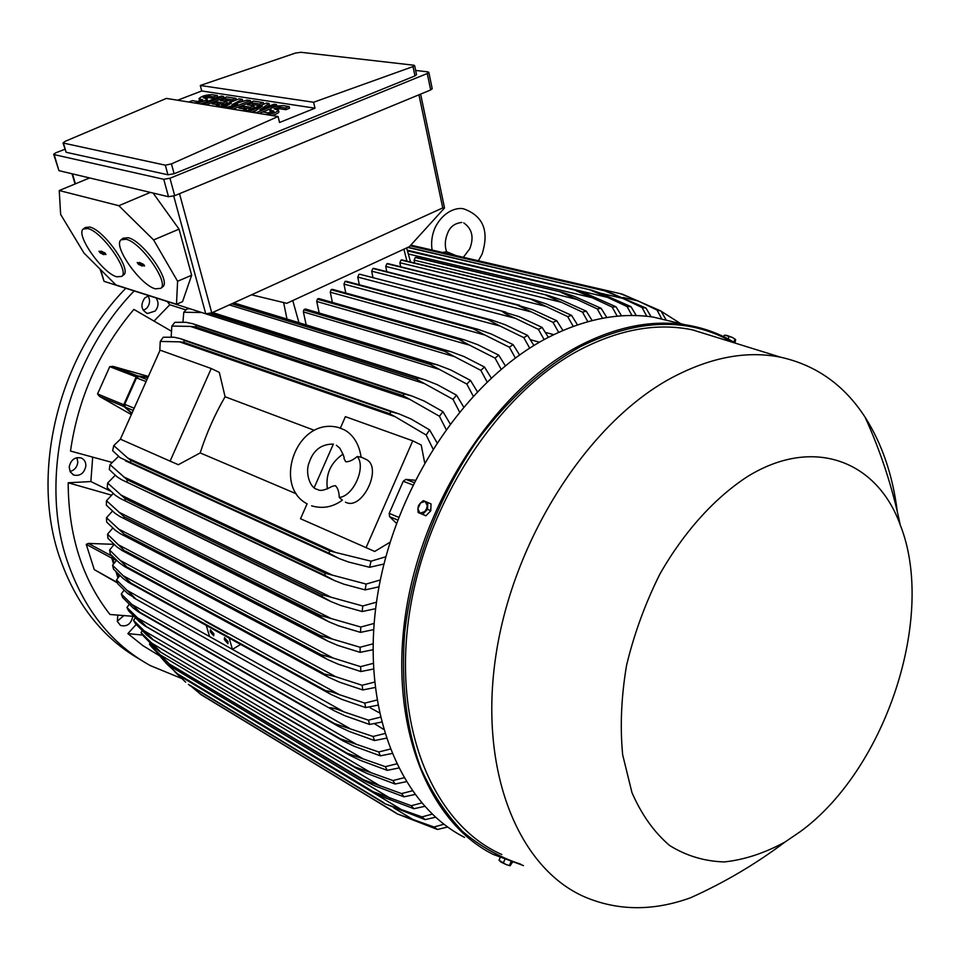 <?xml version="1.0" encoding="UTF-8"?>
<svg xmlns="http://www.w3.org/2000/svg" width="960" height="960" viewBox="0 0 960 960"><rect width="100%" height="100%" fill="white"/><g stroke="black" fill="none" stroke-linecap="round" stroke-linejoin="round"><path stroke-width="1.44" d="M446.136 253.296L443.376 252.312L446.556 251.688L455.988 255.588M661.176 311.268L680.76 323.7M69.192 466.944L70.236 471.9L73.74 475.044C80.148 476.304 84.192 473.328 85.848 466.128C85.968 462.18 84.42 459.456 81.204 457.968C74.832 456.792 70.824 459.78 69.192 466.944M134.172 290.952C66.42 360.528 38.304 476.34 67.236 561.012C83.892 609.48 111.636 644.364 150.468 665.664L181.488 678.408M148.812 295.62L144.744 298.02C140.232 304.92 141.168 310.08 147.552 313.488L155.136 311.064C158.664 306.648 158.94 302.268 155.976 297.912M92.688 457.272L90.864 481.548L68.184 482.772C68.388 535.332 82.32 579.228 109.98 614.484L133.644 616.356M171.348 331.152L133.872 309.408C99.408 350.292 78.276 397.512 70.488 451.044L112.068 462.42M167.244 301.512L169.788 304.752L154.128 320.952M136.164 624.492L127.884 633.612L142.992 645.696L159.24 655.62M117.792 615.252L117.324 621.456L120.492 625.44C127.02 626.988 131.136 623.94 132.816 616.308M70.032 471.528C74.508 470.256 77.1 467.184 77.808 462.3L76.932 457.656M125.772 288.276C58.344 357.336 30.456 472.356 59.364 556.572C75.516 603.516 102.264 637.728 139.596 659.196M143.328 310.452L146.676 308.28C149.964 304.284 150.408 300.144 148.008 295.872M117.264 621.216L123.744 615.732M169.788 304.752L185.952 309.936M142.704 635.076L127.884 633.612M90.864 481.548L110.724 491.22M111.528 495.144L68.184 482.772M360.048 274.296L358.968 274.368L357.768 277.08L359.316 284.76M357.768 277.08L515.46 318.348C508.452 315.444 504.132 313.212 502.536 311.64L518.928 316.596L542.148 327.444L548.376 337.356M544.14 339.624L538.38 329.376L542.148 327.444M538.38 329.376L515.46 318.348M545.388 332.424L553.788 334.644M558.648 332.364L553.008 322.368L517.068 305.004L532.692 309.696L556.8 320.76L562.908 330.48M373.944 268.416L372.888 268.488L371.7 271.188L530.784 311.808M371.7 271.188L372.972 277.656M372.888 268.488L517.068 305.004M373.104 268.404L517.296 304.92M553.008 322.368L556.8 320.76M530.412 339.72L539.52 342.204M346.26 281.28L491.844 320.088L505.164 324.72L527.58 335.388L533.928 345.516M345.156 281.352L343.956 284.076L500.172 326.088L487.86 319.62L344.952 281.472M529.704 348.156L523.824 337.644L527.58 335.388M523.824 337.644L500.172 326.088M343.956 284.076L345.78 293.004M332.616 289.392L331.068 289.716L330.276 292.2L332.4 302.412M330.276 292.2L484.908 335.028L473.304 328.86L331.068 289.716M473.304 328.86L478.104 329.352L491.436 334.08L513.096 344.616L519.576 354.972M331.488 289.452L473.736 328.56M515.364 358.02L509.376 347.208L513.096 344.616M509.376 347.208L484.908 335.028M319.116 298.644L317.352 299.16L316.74 301.464L319.188 313.032M316.74 301.464L469.704 345.216L458.868 339.396L317.352 299.16M458.868 339.396L464.484 339.876L477.756 344.688L498.732 355.152L505.332 365.772M317.952 298.716L459.504 338.892M501.132 369.24L495.036 358.092L498.732 355.152M495.036 358.092L469.704 345.216M305.796 309.096L303.816 309.816L303.384 311.916L306.18 324.9M303.384 311.916L454.56 356.676L444.576 351.264L303.816 309.816M444.576 351.264L445.416 350.532L451.008 351.72L464.16 356.616L484.512 367.044L491.22 377.964M304.608 309.156L445.416 350.532M487.056 381.876L480.84 370.356L484.512 367.044M480.84 370.356L454.56 356.676M229.296 304.908L439.512 369.456L430.476 364.536L231.756 303.792M430.476 364.536L431.484 363.54L437.7 364.956L450.648 369.912L470.448 380.364L477.288 391.62M233.256 303.108L431.484 363.54M473.148 396.012L466.824 384.06L470.448 380.364M466.824 384.06L439.512 369.456M189.924 308.748L186.936 308.904L183.78 312.264L182.94 322.164M201.66 312.492L183.78 312.264M201.6 312.492L424.572 383.652L416.604 379.284L209.868 313.548M416.604 379.284L417.756 377.988L424.596 379.656L437.28 384.672L456.576 395.196L463.56 406.848M211.98 312.78L417.756 377.988M459.456 411.768L453 399.324L456.576 395.196M453 399.324L424.572 383.652M195.432 326.82L190.344 326.4L409.764 399.348L402.984 395.628L195.432 326.82L196.584 325.428L192.912 323.772L186 322.308L174.924 322.32L171.84 326.076L171.168 337.068M190.344 326.4L171.84 326.076M402.984 395.628L404.268 394.008L411.732 395.952L424.08 400.98L442.944 411.648L450.084 423.756M196.584 325.428L404.268 394.008M446.028 429.276L439.428 416.244L442.944 411.648M439.428 416.244L409.764 399.348M183.456 342.264L179.496 341.844L395.124 416.688L389.688 413.7L183.456 342.264L184.692 340.584L180.612 338.7L173.988 337.212L163.26 337.236L160.248 341.436L159.78 350.868M179.496 341.844L160.248 341.436M389.688 413.7L391.056 411.732L399.168 413.964L411.096 419.016L429.612 429.9L436.92 442.548M184.692 340.584L391.056 411.732M432.924 448.764L426.156 435.024L429.612 429.9M426.156 435.024L395.124 416.688M131.976 413.196L125.16 407.076L124.704 404.328L136.512 377.892L138.84 376.416L147.888 377.544M444.444 208.08L409.44 246.624L286.788 303.324L251.532 294.804L442.752 207.912L444.444 208.08L444.312 206.904M100.08 269.124L104.064 281.34L205.752 313.8L211.764 312.876L251.532 294.804M176.484 304.248L115.932 284.94L84 253.08L60.648 214.44L59.232 190.536L118.848 205.704L153.6 239.94L177.6 281.268L176.484 304.248L182.544 301.656L191.64 275.256L179.052 229.128L153.108 193.056M59.232 190.536L89.616 177.948M118.848 205.704L150.36 192.396M83.544 228.84L85.296 227.484L89.82 227.052C104.004 229.968 132 269.808 123.624 274.896L123.36 275.1M121.368 239.58L123.096 238.224L128.136 237.708C143.1 240.816 171.432 281.232 162.744 286.788L162.396 287.064M87.876 228.552L83.352 228.984C75.048 234.264 102.492 273.3 116.784 276.792L121.704 276.408C130.056 271.344 102.036 231.492 87.876 228.552M126.144 239.268L121.116 239.772C112.476 245.52 140.232 285.096 155.304 288.816L160.788 288.348C169.452 282.828 141.084 242.388 126.144 239.268M143.304 264.252L144.552 265.992L141.924 265.296L142.38 266.076L138.408 264.264L137.196 262.5L139.776 263.208L139.32 262.428L143.304 264.252M138.708 262.884L142.296 264.888M141.924 265.296L142.764 264.396L143.964 264.744M139.776 263.208L140.46 262.812M140.82 264.972L141.804 264.108M141.276 265.752L142.26 264.888M104.724 252.84L105.948 254.544L103.476 253.884L103.932 254.64L100.176 252.9L98.988 251.196L101.412 251.856L100.956 251.1L104.724 252.84M100.476 251.58L103.86 253.488M103.476 253.884L105.36 253.32M101.412 251.856L102.048 251.496M102.444 253.584L103.404 252.732M102.9 254.34L103.8 253.56M177.6 281.268L191.64 275.256M153.6 239.94L179.052 229.128M53.712 154.368L58.932 170.652L168.504 196.716L174.696 195.684L430.668 89.964L432.192 88.644M415.632 70.428L427.92 71.88L428.832 72.396L427.26 73.512L169.956 178.248L163.74 179.292L54.18 154.62L53.676 154.248L55.86 152.772L64.86 149.304M63.048 143.136L66.132 152.28L167.94 174.78L174.12 173.748L414.96 75.912L416.508 74.616M177.588 100.224L201.732 90.96L200.304 85.476L295.536 53.04L300.948 52.296L413.748 65.208L414.636 65.652L413.004 66.588L313.596 102.252L314.988 108.192L279.54 122.496L278.088 116.508L171.444 163.884L165.324 165.18L63.012 143.004L65.112 141.348L166.416 98.412L278.088 116.508M245.808 111.276L266.556 103.068L269.028 103.452L269.436 105.108L266.388 107.244M270.108 108.972L258.96 113.412M256.272 110.328L251.532 112.212M218.616 106.872L239.124 98.856L242.292 99.348L242.7 100.968L240.612 102.048M201.048 100.968L199.404 100.176L199.044 98.82M188.712 102.024L192.288 100.644L197.556 101.496L202.788 99.924L198.984 98.592C201.516 96.156 205.848 94.848 211.992 94.68L217.332 95.508L217.74 97.104L214.164 98.484L208.836 97.644L205.392 98.172M207.396 100.32L205.752 102.072M202.272 103.428L200.4 103.92M232.668 101.376L225.732 100.296L223.764 101.052M206.184 104.856L226.584 96.924L235.968 98.364L232.368 99.78L225.324 98.676L220.524 100.548L226.764 101.532L227.184 103.152L223.572 104.556L217.332 103.56L215.328 104.352M232.872 109.188L253.512 101.064L263.268 102.564L259.632 104.004L260.04 105.648L252.72 104.508L250.728 105.288M259.632 104.004L252.312 102.864L247.452 104.784L253.956 105.804L254.364 107.448L250.704 108.9L244.224 107.856L242.184 108.66M272.256 112.344L270.072 111.36L269.736 109.98M258.996 113.412L262.68 111.948L268.536 112.896L273.996 111.264L269.664 109.692C272.256 107.1 276.768 105.756 283.212 105.636L289.14 106.548L289.548 108.216L285.876 109.692L279.96 108.768L276.288 109.308M278.808 111.684L278.88 111.972C278.412 113.208 276.012 114.372 271.692 115.476M201.732 90.96L314.988 108.192M265.2 114.42C271.692 114.156 276.12 112.788 278.472 110.292L274.152 108.828M289.14 106.548L285.468 108.012L279.552 107.1L274.128 108.72M285.468 108.012L285.876 109.692M253.956 105.804L250.296 107.244L243.804 106.212L238.932 108.132L246.216 109.308L246.624 110.964M246.216 109.308L242.556 110.748M243.804 106.212L244.224 107.856M250.296 107.244L250.704 108.9M252.312 102.864L252.72 104.508M263.268 102.564L263.676 104.208M226.764 101.532L223.152 102.936L216.924 101.952L212.1 103.824L219.096 104.952L219.504 106.524M219.096 104.952L215.484 106.368M216.924 101.952L217.332 103.56M223.152 102.936L223.572 104.556M225.324 98.676L225.732 100.296M232.368 99.78L232.764 101.34M235.968 98.364L236.364 99.936M194.292 102.936C200.496 102.624 204.756 101.292 207.048 98.952L203.244 97.716M217.332 95.508L213.756 96.888L208.428 96.06L203.22 97.62M213.756 96.888L214.164 98.484M200.82 103.992L221.172 96.096L223.488 96.456L223.872 97.98M223.488 96.456L203.112 104.364M223.332 107.64L231.252 103.224L220.968 107.256M227.292 108.276L237.612 104.232L224.916 107.892M242.292 99.348L232.008 104.676L247.08 100.08L250.284 100.572L229.68 108.672M250.284 100.572L250.692 102.18M253.188 112.476L262.332 106.104L248.268 111.684M269.028 103.452L259.944 109.8L274.008 104.22L276.504 104.604L255.684 112.884M276.504 104.604L276.9 106.2M313.596 102.252L200.304 85.476M117.408 582.9L94.272 569.616L86.244 544.332L88.416 543.42L113.976 544.332M131.352 414.588L99.504 396.408L97.56 393.936L109.752 366.66L112.956 366.348L148.368 376.452M148.02 377.232L137.724 375.9L136.176 376.884L123.732 404.748L124.032 406.572L131.832 413.508M170.1 461.136L120.384 439.176L160.092 350.16L211.248 368.52L219.324 372.408L225.084 396.756C214.8 414.528 206.496 433.248 200.184 452.916L178.344 464.712L170.1 461.136L211.248 368.52M225.084 396.756L314.376 430.332M296.364 493.836L200.184 452.916M390.048 542.22L374.712 551.448L300.516 518.748L307.092 503.82M314.136 487.764L333.348 444.072M340.356 428.124L345.396 416.652L412.764 440.82L421.212 445.008L424.632 462.6M366.048 547.692L412.764 440.82M364.74 458.76L366.564 459.636C382.716 468.048 362.196 510.564 345.924 502.368L345.456 502.152M336.396 445.284L339.816 448.164C343.188 454.296 344.592 457.752 344.016 458.544L345.72 461.748C348.984 461.94 352.836 460.188 357.264 456.492L361.092 457.176M357.264 456.492C366.324 467.04 353.556 496.176 339.288 497.448C339.036 491.568 337.68 487.62 335.244 485.604L331.992 486.42C325.092 490.188 320.412 491.268 317.94 489.672L316.764 489.264C309.792 487.536 304.824 472.08 309.336 462.132C313.452 450 321.492 444 333.456 444.096M342.252 500.208L339.288 497.46M327.384 488.976C325.428 474.3 330.66 462.672 343.056 454.116M415.14 480.264L405.852 479.388L403.236 481.248L389.196 513.396L389.568 516.648L396.444 523.32M112.38 556.284L111.768 558.144L113.568 563.916M116.052 571.872L117.948 577.92M120.42 439.188L113.772 445.584L127.728 458.028L335.64 552.468L371.052 561.18L385.836 556.764M383.952 564.012L369.6 567.288L371.052 561.18M369.6 567.288L348.528 562.02L339.264 558.6L329.064 553.212L329.592 550.836L335.64 552.468M127.728 458.028L130.836 460.392L329.592 550.836M130.836 460.392L130.392 462.456L329.064 553.212M130.392 462.456L120.24 457.752L112.644 450.672L113.772 445.584M410.28 245.7L607.032 291.396L645.96 308.028L651.108 316.788M410.172 245.82L607.032 291.396M600.444 293.172L622.8 298.404L605.604 291.228M646.764 316.272L642.036 307.524L645.96 308.028M642.036 307.524L622.8 298.404M408.024 247.284L591.96 290.268L601.236 293.472L630.96 306.66L636.312 315.576M407.676 247.44L591.96 290.268M407.268 250.176L607.476 297.36L590.7 290.232M631.992 315.516L627.072 306.552L630.96 306.66M627.072 306.552L607.476 297.36M407.376 250.56L576.936 290.568L587.616 294.18L616.02 306.792L621.552 315.852M407.46 250.884L576.936 290.568M408.324 253.968L592.14 297.708L575.868 290.64M617.244 316.212L612.156 307.056L616.02 306.792M612.156 307.056L592.14 297.708M415.284 257.496L561.948 292.224L416.124 257.376L415.284 257.496L414.108 260.148L414.648 263.016M414.108 260.148L576.804 299.376L561.072 292.368M561.948 292.224L573.936 296.208L601.14 308.316L606.828 317.532M602.532 318.288L597.288 308.928L601.14 308.316M597.288 308.928L576.804 299.376M402.228 260.028L401.052 260.04L399.876 262.704L400.656 266.784M401.052 260.04L547.656 295.32L560.22 299.484L586.296 311.184L592.14 320.556M401.688 259.896L547.008 295.188M399.876 262.704L561.468 302.304L546.348 295.356M587.856 321.684L582.468 312.132L586.296 311.184M582.468 312.132L561.468 302.304M387.948 263.64L386.916 263.712L385.74 266.4L386.76 271.656M386.916 263.712L533.604 299.7L546.468 303.984L571.524 315.336L577.5 324.876M387.348 263.58L532.116 299.436M385.74 266.4L546.12 306.456L531.672 299.58M573.228 326.388L567.708 316.62L571.524 315.336M567.708 316.62L546.12 306.456M410.808 245.112L622.152 294.096L661.032 311.028L666.264 320.208M623.184 297.468L638.124 300.96L620.568 293.736M661.836 319.14L657.06 310.068L661.032 311.028M657.06 310.068L638.124 300.96M129.204 604.392L126.972 607.476L128.592 610.86L139.5 621.828L144.78 625.836L340.416 738.84L378.732 751.968L390.036 749.148M126.972 607.476L145.74 625.932M391.8 753.552L380.352 755.844L354.132 746.232L343.368 741.084L145.92 626.34M380.352 755.844L378.732 751.968M136.464 617.292L355.848 743.964M135.252 617.928L133.548 620.352L135.396 623.58L146.772 635.124L151.98 639.132L347.148 753.264L385.344 766.68L396.42 763.896M133.548 620.352L152.424 638.94M398.472 768.06L387.216 770.352L360.012 760.224L349.38 755.1L152.748 639.516M347.472 753.9L347.148 753.264M387.216 770.352L385.344 766.68M142.74 630L363.12 758.832M142.188 630.888L141.024 632.592L143.112 635.652L154.992 647.82L160.092 651.828L354.828 766.92L392.94 780.564L403.8 777.804M141.024 632.592L159.996 651.324M406.152 781.728L395.076 784.02L366.768 773.376L356.316 768.3L160.476 652.032M355.32 767.7L354.828 766.92M395.076 784.02L392.94 780.564M149.928 642.108L371.292 772.872M150.06 643.236L149.424 644.172L151.764 647.076L164.172 659.916L169.116 663.852L363.504 779.748L401.556 793.584L412.188 790.848M149.424 644.172L168.48 663.036M414.852 794.508L403.968 796.824L374.424 785.664L364.224 780.684L169.14 663.864M364.224 780.684L363.504 779.748M403.968 796.824L401.556 793.584M158.064 653.568L380.4 786.072M158.868 654.96L167.184 664.368L178.764 674.964L165.828 663.012M424.62 806.364L413.928 808.728L383.016 797.004L374.064 792.708L178.764 674.964M374.064 792.708L373.188 791.724L411.228 805.716L421.632 802.98M177.924 674.064L373.188 791.724M413.928 808.728L411.228 805.716M167.184 664.368L390.48 798.372M174.48 671.46L185.676 682.152M435.528 817.224L425.052 819.636L385.056 803.808L189.432 685.284M385.056 803.808L422.028 816.888L432.192 814.128M188.376 684.348L383.964 802.8M425.052 819.636L422.028 816.888M177.36 674.46L401.592 809.712M191.412 686.496L201.204 694.764L397.236 813.876L434.04 827.004L443.94 824.22M199.92 693.816L395.904 812.88M447.672 827.004L437.424 829.488L397.236 813.876M437.424 829.488L434.04 827.004M393.744 807.876L413.82 820.032M386.112 738.24L374.46 740.544L349.14 731.412L338.316 726.3L138.468 611.94L133.152 607.968L122.664 597.54L121.284 594L139.92 612.312L334.632 723.648L373.104 736.464L384.624 733.596M374.46 740.544L373.104 736.464M131.1 603.996L349.488 728.316M118.56 456.348L110.016 464.664L109.26 469.536L117.12 476.856L121.668 479.748L324.84 575.316L325.176 573.24L366.144 584.064L380.34 579.972M110.016 464.664L127.272 479.868L127.008 481.668M127.272 479.868L325.176 573.24M379.008 586.824L365.124 589.884L343.944 584.208L334.308 580.5L324.84 575.316M365.124 589.884L366.144 584.064M123.372 476.724L332.736 575.292M115.224 475.272L107.628 483.024L107.22 487.692L115.332 495.3L120.084 498.384L322.056 596.556L322.236 594.792L362.784 605.988L376.488 602.172M107.628 483.024L125.076 498.636L124.944 500.184M125.076 498.636L322.236 594.792M375.624 608.676L362.148 611.556L340.74 605.484L330.78 601.5L322.056 596.556M362.148 611.556L362.784 605.988M120.432 494.736L331.116 597.204M113.22 493.5L106.5 500.712L106.392 505.2L114.78 513.12L119.688 516.384L320.568 616.98L320.64 615.528L360.816 627.036L374.1 623.436M106.5 500.712L124.104 516.756L124.068 518.028M124.104 516.756L320.64 615.528M373.644 629.628L360.516 632.364L338.796 625.896L328.56 621.66L320.568 616.98M360.516 632.364L360.816 627.036M118.776 512.112L330.696 618.288M112.44 511.104L106.488 517.752L106.668 522.072L115.356 530.328L120.396 533.76L320.28 636.624L320.268 635.484L360.108 647.256L373.032 643.836M106.488 517.752L124.26 534.24L124.296 535.236M124.26 534.24L320.268 635.484M372.948 649.74L360.12 652.356L338.016 645.468L327.552 641.016L320.28 636.624M360.12 652.356L360.108 647.256M118.296 528.876L331.38 638.544M112.776 528.096L107.544 534.192L107.976 538.344L116.976 546.972L122.136 550.56L321.12 655.5L321.06 654.672L333.096 658.032L360.588 666.648L373.176 663.384M107.544 534.192L125.556 551.844M125.472 551.112L321.06 654.672M373.44 669.024L360.888 671.544L338.292 664.224L327.66 659.58L321.12 655.5M360.888 671.544L360.588 666.648M118.884 545.052L333.096 658.032M114.144 544.488L109.584 550.02L110.268 554.016L119.604 563.052L124.848 566.76L323.004 673.644L335.796 676.74L362.16 685.272L374.448 682.128M109.584 550.02L127.776 567.852M127.692 567.372L322.932 673.104M375.036 687.504L362.748 689.952L339.588 682.2L328.836 677.388L323.004 673.644M362.748 689.952L362.16 685.272M120.504 560.64L335.796 676.74M124.068 590.268L121.284 594M118.524 577.176L117.24 573.072M114.144 563.16L112.668 558.432L116.4 560.448M112.8 556.716L112.668 558.432M383.328 729.204L374.34 723.612M676.14 322.584L653.484 317.136C620.268 312.084 585.348 318.768 548.724 337.176C467.196 378.6 394.452 486.12 377.292 596.856C359.928 707.664 399.024 804.132 464.556 837.384M695.556 330.816L694.56 330.3M716.796 337.404L692.388 329.844C657.528 322.656 620.436 329.1 581.112 349.176C498.648 391.836 425.04 503.292 408.996 616.236C392.7 729.288 434.496 825.048 501.84 854.532M897.276 511.356C892.716 475.14 882 443.772 865.116 417.24C844.308 385.116 816.168 365.112 780.684 357.228C746.388 350.316 709.62 357.408 670.404 378.492C588.156 423.288 513.468 538.776 495.984 654.828C478.236 770.988 518.46 868.176 584.688 896.916C617.928 910.992 653.244 911.268 690.624 897.744C724.476 882.516 755.964 863.916 785.112 841.956L800.544 831.444C886.152 768.828 936.384 615.696 900.24 524.928C877.332 461.1 813.672 435.72 747.564 476.52C714.744 497.832 684.06 531.72 659.976 573.912C645.312 603.24 634.176 633.696 626.568 665.292C621.264 696.732 619.956 726.576 622.668 754.824L631.992 792.696C641.628 814.728 654.18 832.344 669.648 845.52C686.388 855.9 704.652 861.36 724.416 861.924C744.6 859.716 764.832 853.056 785.112 841.956M512.328 862.452L510.096 865.776L506.22 864.6L510.096 865.776M500.988 862.056L506.22 864.6L499.02 860.256L500.988 862.056M510.912 861.984L509.472 865.356M504.744 859.704L503.388 862.872M500.1 857.748L499.02 860.256M418.116 512.496L419.988 513.228L417.888 508.896L418.116 512.496L425.88 515.808L430.752 510.792L431.052 503.952L425.16 501.372L427.296 505.692L426.528 508.872L424.704 511.632L419.988 513.228L422.664 514.332L427.536 509.304L427.836 502.452M425.88 515.808L422.664 514.332M420.468 502.98L425.16 501.372L423.288 500.652L420.468 502.98L418.44 505.668L417.888 508.896L420.468 502.98M430.752 510.792L427.536 509.304M723.66 336.684L724.248 335.304L726.9 335.424L732.264 337.404L725.016 335.256M728.088 338.94L729.144 336.492M735.564 339.468L732.264 337.404L735.648 339.576L735.012 342.912M733.752 342.144L734.976 339.264M116.508 560.316L112.572 565.272L123.108 575.664L339.444 694.692L364.8 703.104L376.812 700.08M205.536 621.012L227.988 633.96L205.056 621.276M123.108 575.664L130.872 583.032L325.86 690.78C328.404 690.816 332.94 692.124 339.444 694.692M381.408 722.112L369.564 724.452L345.048 715.788L334.188 710.748L329.796 707.712C332.388 707.7 337.128 709.092 344.016 711.888L368.46 720.168L380.22 717.228M127.704 593.556L117.636 583.62L116.484 579.936L134.988 598.08L127.704 593.556M369.564 724.452L368.46 720.168M377.712 705.204L365.652 707.58L364.8 703.104M112.572 565.272L113.496 569.112L123.192 578.58L128.496 582.408M119.832 575.58L116.484 579.936M370.02 706.812L370.284 707.856L379.212 712.74M130.872 583.032L128.484 582.396M130.932 583.26L325.86 690.78M365.652 707.58L341.856 699.384L331.02 694.44L325.908 691.044M240.612 644.424L232.44 649.38L344.016 711.888M126.636 590.112L232.44 649.38L229.188 638.1M206.28 625.428L209.544 636.552M228.072 641.7L227.952 643.692L224.376 639.648L224.496 637.644L228.072 641.7M213.84 633.78L213.72 635.772L210.216 631.764L210.324 629.772L213.84 633.78M138.84 376.416L146.976 379.56M136.512 377.892L146.076 381.6M124.704 404.328L134.184 408.24M125.16 407.076L133.212 410.412M205.752 313.8L173.724 196.044M104.064 281.34L100.632 269.676M75.408 183.84L72.48 173.88M138.408 264.264L139.32 263.364M100.176 252.9L101.076 252.048M211.764 312.876L179.508 193.692M168.504 196.716L163.74 179.292M58.932 170.652L54.18 154.62M279.552 107.1L279.96 108.768M270.96 110.52L271.368 112.2M273.48 110.928L273.66 111.672M208.428 96.06L208.836 97.644M200.076 99.276L200.496 100.872M202.356 99.636L202.524 100.284M66.132 152.28L63.516 143.4M167.94 174.78L165.324 165.18M174.12 173.748L171.444 163.884M414.96 75.912L413.004 66.588M174.696 195.684L169.956 178.248M430.668 89.964L427.26 73.512M442.752 207.912L418.944 94.812M283.632 302.568L286.98 319.056M292.764 300.564L298.956 322.704M403.896 249.192L406.932 261.144M124.032 406.572L99.504 396.408M123.732 404.748L97.56 393.936M136.176 376.884L109.752 366.66M137.724 375.9L112.956 366.348M117.264 582.444L94.272 569.616M111.768 558.144L86.244 544.332M112.344 556.32L88.416 543.42M397.668 520.008L389.568 516.648M398.7 517.308L389.196 513.396M412.8 484.956L403.236 481.248M414 482.532L405.852 479.388M712.92 332.04L685.116 324.744C651.816 319.716 616.716 326.64 579.816 345.504C497.676 387.924 423.9 497.712 406.14 610.44C388.164 723.276 427.116 821.016 492.828 854.256L523.476 865.596M732.696 342.348C688.656 317.016 637.968 318.42 580.62 346.56C542.952 367.644 508.644 398.724 477.696 439.8C438.576 495.9 412.308 565.188 404.664 632.58C400.836 683.4 406.272 728.712 420.972 768.516C432.132 793.116 445.968 814.056 462.468 831.36C480.216 846.372 499.584 857.292 520.584 864.12M434.976 227.916C431.904 235.128 430.944 242.496 432.096 250.044M478.392 260.784L482.04 254.232C489.408 231.072 483.3 215.952 463.728 208.86C457.872 207.252 443.736 210.228 435.024 227.808M469.716 248.808C474.18 237.48 472.188 228.84 463.752 222.888M463.332 257.292L469.668 248.928M446.568 251.724C444.6 245.892 444.924 239.772 447.552 233.364C449.904 226.896 454.644 223.26 461.784 222.444M147.552 313.488L146.58 313.164M73.74 475.044L72.924 474.648M359.832 274.248L505.68 312.072M373.728 268.368L519.612 305.28M346.044 281.232L491.844 320.088M332.4 289.332L478.104 329.352M318.9 298.584L464.484 339.876M305.568 309.024L451.008 351.72M233.808 302.868L437.7 364.956M212.544 312.528L424.596 379.656M192.912 323.772L411.732 395.952M180.612 338.7L399.168 413.964M162.744 286.788L160.788 288.348M123.624 274.896L121.704 276.408M278.472 110.292L278.88 111.972M207.048 98.952L207.456 100.56M416.556 74.784L414.636 65.652M432.228 88.824L428.832 72.396M75.048 183.984L72.048 173.772M444.432 207.468L420.612 94.116M406.632 247.92L410.568 262.032M361.08 457.02L366.564 459.636M361.116 457.416C358.752 439.848 348.876 431.712 343.356 429.432L338.28 427.452C296.196 416.64 272.484 486.204 307.176 503.856M311.592 505.824C322.644 509.052 332.904 507.144 342.384 500.112M125.424 460.812L337.632 557.856M401.868 259.908L547.656 295.32M387.744 263.58L533.604 299.7M145.152 626.052L342.54 740.604M152.304 639.324L348.648 754.668M160.344 651.972L355.68 767.928M138.9 612.192L337.404 725.784M122.496 480.132L332.724 579.756M120.876 498.768L329.268 600.768M120.444 516.756L327.12 620.94M121.104 534.132L326.196 640.308M122.796 550.908L326.388 658.908M125.46 567.096L327.66 676.752M735.516 343.212C720.24 333.756 703.44 327.6 685.116 324.744L653.484 317.136M900.24 524.928C892.56 487.8 880.848 451.908 865.116 417.24M780.684 357.228L692.388 329.844M725.292 335.196L724.416 335.292M133.524 597.732L333.192 710.184M129.036 582.696L329.952 693.852"/></g></svg>
